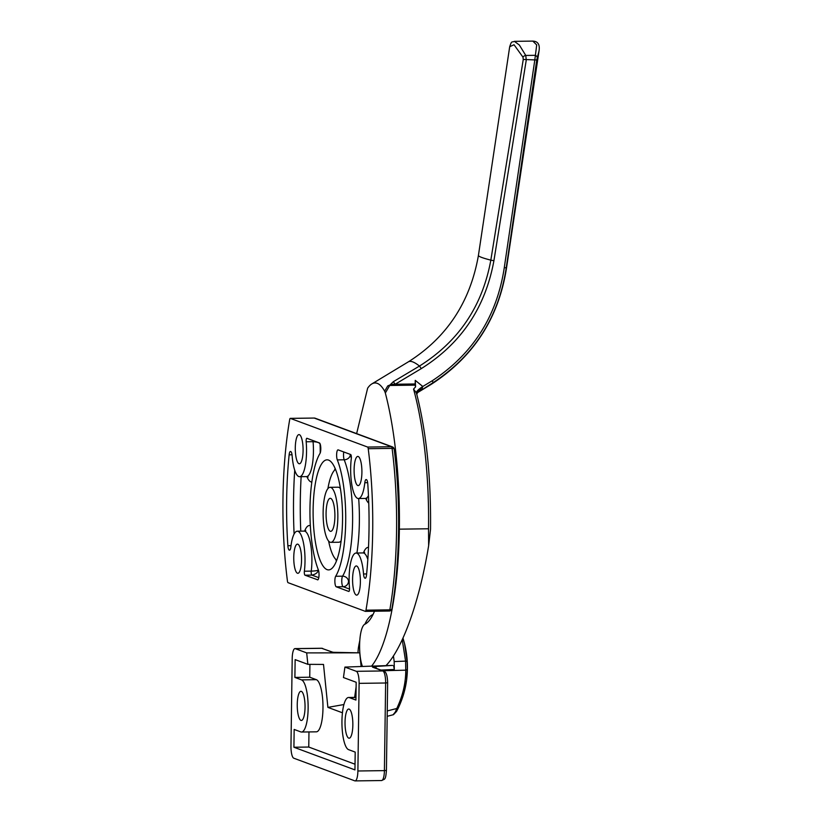 <?xml version="1.0" encoding="UTF-8"?>
<svg xmlns="http://www.w3.org/2000/svg" width="822" height="822" viewBox="0 0 822 822"><rect width="100%" height="100%" fill="white"/><g stroke="black" fill="none" stroke-linecap="round" stroke-linejoin="round"><path stroke-width="1.23" d="M350.244 454.371A5.507 5.271 -69.6 0 1 350.295 455.203A5.507 4.346 -21.7 0 1 344.202 459.796A66.87 17.868 89.2 0 1 352.597 521.405A66.87 17.868 89.2 0 1 342.579 576.181A5.507 4.881 -148.7 0 1 348.528 581.154A5.507 5.271 -69.6 0 1 343.154 586.703L349.525 589.076M343.771 451.966A5.507 1.469 -90.8 0 0 344.202 459.796L337.308 459.888A66.87 17.868 -90.8 0 1 345.702 521.497A66.87 17.868 -90.8 0 1 335.684 576.273A5.507 1.469 -90.8 0 0 334.893 582.171A5.507 1.469 -90.8 0 0 336.26 586.805L343.154 586.703A5.507 1.469 -90.8 0 1 341.788 582.079A5.507 1.469 -90.8 0 1 342.579 576.181L335.684 576.273M337.308 459.888A5.507 1.469 -90.8 0 1 336.671 453.734A5.507 1.469 -90.8 0 1 338.017 449.86A5.507 1.469 -90.8 0 1 338.171 449.891L350.665 454.525A2.754 0.74 89.2 0 1 351.302 458.512A27.516 7.357 -90.8 0 0 358.392 498.533A27.516 7.357 -90.8 0 0 364.814 482.72L367.66 482.678M365.369 578.226L365.071 578.226A5.507 1.469 -90.8 0 0 365.225 578.256A5.507 1.469 -90.8 0 0 366.53 574.897A154.115 41.182 89.2 0 0 367.794 484.024A5.507 1.469 -90.8 0 0 366.448 479.647L366.252 479.575A5.507 1.469 -90.8 0 0 366.109 479.555A5.507 1.469 -90.8 0 0 364.814 482.72M366.622 573.951L363.54 573.992A5.507 1.469 -90.8 0 0 364.876 578.154M363.54 573.992A27.516 7.357 -90.8 0 0 356.111 553.031A27.516 7.357 -90.8 0 0 349.494 587.956A2.754 0.74 89.2 0 1 348.836 591.45A2.754 0.74 89.2 0 1 348.754 591.439L336.26 586.805M313.038 440.561A2.754 0.74 -90.8 0 0 313.069 441.671C317.107 441.907 319.429 442.678 320.046 443.972L319.964 443.541M317.806 579.839L305.003 575.205L311.898 575.112C315.843 574.239 317.97 572.523 318.278 569.934C317.641 570.591 315.299 570.992 311.261 571.115A2.754 0.74 -90.8 0 0 311.898 575.112L318.792 577.671M317.498 579.839A5.507 1.469 -90.8 0 0 317.652 579.87A5.507 1.469 -90.8 0 0 318.998 575.996A5.507 1.469 -90.8 0 0 318.35 569.841A66.87 17.868 -90.8 0 1 309.966 508.232A66.87 17.868 -90.8 0 1 319.984 453.456A5.507 1.469 -90.8 0 0 320.775 447.558A5.507 1.469 -90.8 0 0 319.409 442.924L306.914 438.29A2.754 0.74 89.2 0 0 306.832 438.28A2.754 0.74 89.2 0 0 306.174 441.774A27.516 7.357 -90.8 0 1 299.557 476.698A27.516 7.357 -90.8 0 1 292.129 455.737A5.507 1.469 -90.8 0 0 290.793 451.576L290.598 451.504A5.507 1.469 -90.8 0 0 290.443 451.473A5.507 1.469 -90.8 0 0 289.139 454.833L292.026 454.792M289.714 550.144L289.416 550.154A5.507 1.469 -90.8 0 0 289.56 550.175A5.507 1.469 -90.8 0 0 290.854 547.01A27.516 7.357 -90.8 0 1 297.276 531.197L304.171 531.104A27.516 7.357 89.2 0 1 311.261 571.115L304.366 571.218A27.516 7.357 -90.8 0 0 297.276 531.197M291.019 545.664L287.864 545.705A5.507 1.469 -90.8 0 0 289.221 550.082L289.847 550.072M287.864 545.705A154.115 41.182 89.2 0 1 289.139 454.833M305.003 575.205A2.754 0.74 89.2 0 1 304.366 571.218M394.036 448.863A2.754 2.641 110.4 0 0 391.467 446.726A2.754 0.74 89.2 0 1 392.094 448.38A167.873 44.861 89.2 0 1 389.844 609.842L365.975 610.171A2.754 0.74 89.2 0 1 365.389 611.363L389.248 611.034A2.754 2.754 0 0 0 391.93 608.742A2.754 1.51 -170.3 0 1 389.844 609.842A2.754 0.74 89.2 0 1 389.248 611.034A2.754 0.74 89.2 0 1 389.176 611.023L365.461 611.342M365.389 611.363A2.754 0.74 89.2 0 1 365.307 611.342L288.06 582.675A2.754 0.74 89.2 0 1 287.433 581.02A167.873 44.861 -90.8 0 1 289.693 419.559A2.754 0.74 89.2 0 1 290.279 418.367A2.754 0.74 89.2 0 1 290.351 418.388L314.22 418.059A2.754 2.641 -69.6 0 1 315.145 418.213A2.754 2.754 0 0 0 314.148 418.049A2.754 0.74 89.2 0 1 314.22 418.059L391.467 446.726L367.609 447.055A2.754 0.74 89.2 0 1 368.225 448.709L392.094 448.38A2.754 1.038 -7.3 0 1 394.159 449.12A2.754 2.754 0 0 0 392.392 446.88L315.145 418.213M314.066 418.059A2.754 0.74 89.2 0 1 314.148 418.049L290.279 418.367M365.975 610.171A167.873 44.861 -90.8 0 0 368.225 448.709M367.609 447.055L290.351 418.388M356.275 595.056A14.591 3.894 89.2 0 1 352.576 579.849A14.591 3.894 89.2 0 1 356.286 565.957A14.591 3.894 89.2 0 1 360.385 580.496A14.591 3.894 89.2 0 1 356.686 595.128A14.591 3.894 89.2 0 1 356.275 595.056M357.806 485.525A14.591 3.894 89.2 0 1 354.107 470.318A14.591 3.894 89.2 0 1 357.817 456.426A14.591 3.894 89.2 0 1 361.906 470.965A14.591 3.894 89.2 0 1 358.207 485.597A14.591 3.894 89.2 0 1 357.806 485.525M297.451 573.232A14.591 3.894 89.2 0 1 293.752 558.015A14.591 3.894 89.2 0 1 297.451 544.133A14.591 3.894 89.2 0 1 301.551 558.662A14.591 3.894 89.2 0 1 297.852 573.304A14.591 3.894 89.2 0 1 297.451 573.232M298.982 463.7A14.591 3.894 89.2 0 1 295.283 448.483A14.591 3.894 89.2 0 1 298.982 434.602A14.591 3.894 89.2 0 1 303.082 449.131A14.591 3.894 89.2 0 1 299.383 463.772A14.591 3.894 89.2 0 1 298.982 463.7M327.074 569.625A55.043 14.714 89.2 0 1 313.11 512.229A55.043 14.714 89.2 0 1 327.084 459.827A55.043 14.714 89.2 0 1 342.538 514.664A55.043 14.714 89.2 0 1 328.584 569.903A55.043 14.714 89.2 0 1 327.074 569.625M335.16 468.468A55.043 14.714 -90.8 0 0 334.482 470.266M335.695 559.258A55.043 14.714 -90.8 0 0 336.424 561.046M336.763 560.172A46.238 12.351 89.2 0 1 328.625 541.092M327.906 488.617A46.238 12.351 89.2 0 1 335.52 469.331M387.183 716.301L393.461 714.688L396.533 711.441A2.754 1.726 -150.5 0 0 396.584 711.318L398.074 708.451A2.754 0.678 -154.3 0 1 396.79 708.492L395.269 712.109L393.204 714.595M395.269 712.109A2.754 1.726 -150.5 0 0 396.533 711.441L398.064 708.482A2.754 0.678 -154.3 0 1 398.064 708.482L406.51 680.729L407.301 669.005A2.754 1.336 179.6 0 1 405.749 670.166C405.801 682.948 402.811 695.72 396.79 708.492L387.254 710.938M407.301 669.005L407.126 662.018A2.754 1.141 177.6 0 0 405.575 661.114L405.749 670.166L382.733 670.731M407.126 662.018L404.588 643.78L402.996 638.078M402.235 639.752L405.575 661.114A6071.98 3101.642 158.5 0 0 394.18 661.576L394.293 669.488L380.966 670.074M357.93 652.812L358.33 648.27A75.84 20.262 89.2 0 1 359.8 640.533M364.896 624.206A75.84 20.262 89.2 0 1 372.983 614.589M393.419 655.966A75.84 20.262 89.2 0 1 394.18 661.576M375.171 666.498L372.469 667.104L382.836 670.958L356.327 671.317L344.921 667.084L392.608 665.399L375.171 666.498A2.754 1.305 87.7 0 1 376.342 668.358M393.615 665.769L394.303 669.355M372.469 667.104A2.754 2.641 -69.6 0 1 373.394 667.269L383.761 671.112A2.754 2.641 -69.6 0 0 382.836 670.958A11.005 2.939 89.2 0 1 385.631 683L387.645 682.763C387.316 672.643 385.056 671.512 383.761 671.112M358.618 652.832L306.688 652.894L295.293 648.671L321.803 648.301L332.18 652.154A2.754 2.641 -69.6 0 1 333.044 652.298L321.505 648.25A11.005 2.939 89.2 0 1 321.803 648.301A2.754 2.641 -69.6 0 1 322.727 648.466M332.18 652.154L337.811 652.647M357.889 770.985L359.111 683.359L385.631 683L384.408 770.625L357.889 770.985A11.005 2.939 89.2 0 1 355.094 780.9A11.005 2.939 89.2 0 1 354.796 780.849L293.762 758.192A11.005 2.939 89.2 0 1 290.967 746.15L292.2 658.525A11.005 2.939 89.2 0 1 294.985 648.609A11.005 2.939 89.2 0 1 295.293 648.671M356.327 671.317A11.005 2.939 89.2 0 1 359.111 683.359M359.769 653.213L361.135 666.508M344.921 667.084L343.452 677.544L356.173 682.27L355.926 700.067L349.309 697.611A26.14 6.987 -90.8 0 0 348.579 697.488A26.14 6.987 -90.8 0 0 341.942 722.374A26.14 6.987 -90.8 0 0 348.579 749.643L355.196 752.099L354.95 769.895L293.916 747.239L294.163 729.443L300.78 731.899A26.14 6.987 -90.8 0 0 301.499 732.032A26.14 6.987 -90.8 0 0 308.137 707.136A26.14 6.987 -90.8 0 0 301.51 679.876L294.893 677.42L295.139 659.624L307.86 664.34L306.688 652.894M300.944 720.401A14.591 3.894 89.2 0 1 297.245 705.194A14.591 3.894 89.2 0 1 300.944 691.302A14.591 3.894 89.2 0 1 305.044 705.831A14.591 3.894 89.2 0 1 301.345 720.473A14.591 3.894 89.2 0 1 300.944 720.401M348.733 738.135A14.591 3.894 89.2 0 1 345.035 722.928A14.591 3.894 89.2 0 1 348.744 709.037A14.591 3.894 89.2 0 1 352.844 723.576A14.591 3.894 89.2 0 1 349.145 738.207A14.591 3.894 89.2 0 1 348.733 738.135M356.101 686.945L354.631 697.405M342.445 712.787L327.896 707.382L323.508 664.433L307.86 664.34M327.896 707.382L343.925 704.536M309.915 664.351L309.74 677.215L316.357 679.671A26.14 6.987 89.2 0 1 322.984 706.93A26.14 6.987 89.2 0 1 316.347 731.827L301.499 732.032M308.969 731.929L308.764 747.044L355.022 764.213M294.893 677.42L309.74 677.215M293.916 747.239L308.764 747.044M330.711 498.399A16.512 4.408 89.2 0 1 334.903 515.62A16.512 4.408 89.2 0 1 330.711 531.341A16.512 4.408 89.2 0 1 326.077 514.891A16.512 4.408 89.2 0 1 330.259 498.317A16.512 4.408 89.2 0 1 330.711 498.399M330.865 487.446A27.516 7.357 89.2 0 1 337.852 516.144A27.516 7.357 89.2 0 1 330.865 542.345A27.516 7.357 89.2 0 1 323.128 514.932A27.516 7.357 89.2 0 1 330.105 487.312A27.516 7.357 89.2 0 1 330.865 487.446M330.105 487.312L338.068 487.199A27.516 7.357 89.2 0 1 338.818 487.333A27.516 7.357 89.2 0 1 340.431 488.607M341.14 540.773A27.516 7.357 89.2 0 1 338.818 542.243L330.865 542.345M415.583 386.874L413.548 389.083L416.199 392.628A11.005 2.651 149.7 0 1 422.806 386.474L415.244 380.36L415.583 386.874A174.12 46.535 -90.8 0 0 415.079 385.138L389.7 385.477L387.727 385.919L384.665 391.2A79.426 21.228 -90.8 0 0 371.791 383.956A79.426 21.228 -90.8 0 0 367.64 388.179L356.635 433.615M416.703 394.057L417.843 392.382A11.005 10.193 -138 0 1 417.843 392.382A11.005 10.193 -138 0 1 420.165 390.501L422.056 388.765A11.005 7.275 13.3 0 0 416.929 393.265A11.005 7.275 13.3 0 0 416.795 394.375M417.689 392.546L433.081 382.662L432.341 380.699L422.806 386.474L422.056 388.765M416.199 392.628L416.857 394.622L416.929 393.265M371.791 383.956L408.38 361.824C410.61 360.56 414.309 361.968 419.477 366.047L421.296 368.605C461.152 343.545 485.35 307.592 493.909 260.738L490.826 260.142C482.535 258.016 478.404 256.433 478.425 255.416L509.691 46.71L514.027 44.748L522.977 57.16L523.254 59.461L490.826 260.142C482.401 306.144 458.614 341.449 419.477 366.047L393.337 381.685L390.306 384.655A2.754 2.445 -33.6 0 1 391.601 384.295L387.727 385.919M522.977 57.16A2.754 1.757 -26.4 0 1 525.761 55.444L519.36 45.035L514.387 41.357C511.685 42.703 511.859 40.073 509.702 46.782M493.909 260.738L526.265 60.037L525.761 55.444L535.081 55.321A2.754 2.024 18 0 1 537.29 57.715L539.027 51.005L506.424 268.619A65.37 5.651 -142.7 0 0 506.424 268.609A65.37 5.651 -142.7 0 0 506.249 267.756L536.756 60.016L534.814 59.914L504.276 267.684L506.249 267.756C498.749 317.138 474.366 355.443 433.081 382.672A65.37 17.468 -90.8 0 1 430.964 384.501C473.287 357.19 498.451 318.566 506.424 268.609M539.016 51.046C540.054 44.645 537.999 41.326 532.841 41.11L536.704 44.933L534.814 59.914L523.254 59.461M393.337 381.685L395.166 384.244L391.601 384.295M536.756 60.016L537.29 57.715M417.884 392.413L430.923 384.521A65.37 17.468 -90.8 0 0 430.964 384.501M384.665 391.2L385.333 393.008L389.7 385.477M362.44 666.467A23.396 6.247 89.2 0 1 359.728 641.643A23.396 6.247 89.2 0 1 364.814 624.247A89.536 23.93 -90.8 0 0 374.493 611.239M385.333 393.008A174.12 46.535 89.2 0 1 399.358 529.163A160.732 42.95 89.2 0 1 371.575 666.139M415.244 380.36L415.172 383.977A2.754 0.74 89.2 0 1 415.079 385.138M385.97 665.635C402.78 648.26 419.621 600.923 428.642 545.664L430.533 529.327C431.067 478.085 426.515 433.173 416.857 394.622M413.548 389.083A174.12 46.535 89.2 0 1 428.529 528.772L428.642 545.664M368.462 495.635A27.516 7.357 89.2 0 1 365.287 498.44L366.91 498.913M365.718 498.461A33.024 8.826 -90.8 0 0 368.749 503.126M351.343 458.029A72.377 19.338 -90.8 0 0 350.295 455.203L351.179 455.532M349.145 581.38L348.528 581.154A72.377 19.338 -90.8 0 0 349.124 580.137M356.923 553.011A72.377 19.338 -90.8 0 0 358.68 498.533M368.503 547.37A33.024 8.826 -90.8 0 0 363.437 552.898M364.619 552.415L363.005 552.929A27.516 7.357 89.2 0 1 367.835 559.35M294.728 470.276A154.115 41.182 -90.8 0 0 294.101 534.002M300.77 531.146A148.607 39.713 89.2 0 1 301.15 476.678M310.336 525.7A33.024 8.826 -90.8 0 0 304.613 531.063M320.19 453.014A33.024 8.826 -90.8 0 0 320.046 443.972L320.169 444.024M306.894 476.637A33.024 8.826 -90.8 0 0 311.846 482.041M306.174 441.774L313.069 441.671A27.516 7.357 89.2 0 1 306.452 476.606L308.086 477.089M386.422 770.389C385.6 780.818 384.675 778.763 381.613 780.54A11.005 2.939 89.2 0 0 384.408 770.625L386.422 770.389L387.645 682.763M337.832 652.647L358.762 652.832M349.309 697.611L355.957 697.518M301.51 679.876L316.357 679.671M504.276 267.684C496.909 316.244 472.927 353.912 432.341 380.699M415.172 383.977L395.166 384.244L421.296 368.605M399.358 529.163L428.529 528.772M365.287 498.44L358.392 498.533M363.005 552.929L356.111 553.031M304.171 531.104L305.784 530.58M299.557 476.698L306.452 476.606M394.159 449.12C400.828 500.434 399.954 562.813 391.93 608.742M406.53 680.544C405.256 689.987 402.431 699.306 398.064 708.482M406.52 680.729C408.185 668.214 407.548 655.894 404.599 643.78M333.095 652.308L358.69 652.822M294.985 648.609L321.505 648.25M355.094 780.9L381.613 780.54M348.579 697.488L355.957 697.385M532.862 41.1L514.377 41.357M478.425 255.416C470.256 301.972 446.911 337.441 408.38 361.824"/></g></svg>
